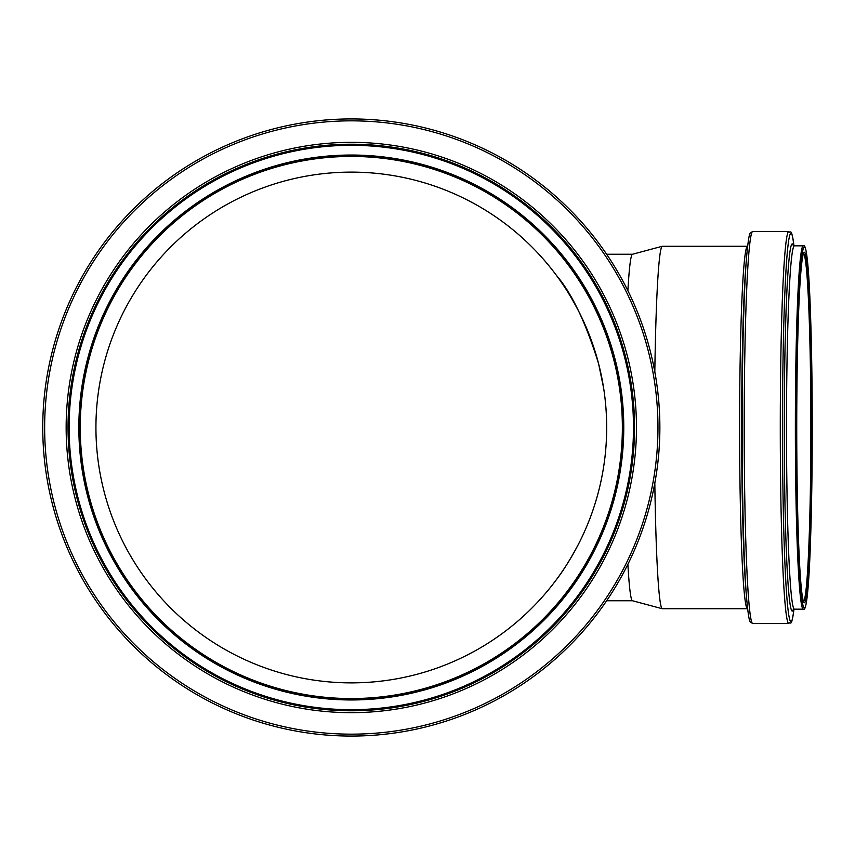 <?xml version="1.0" encoding="UTF-8"?>
<svg xmlns="http://www.w3.org/2000/svg" width="855" height="855" viewBox="0 0 855 855"><rect width="100%" height="100%" fill="white"/><g stroke="black" fill="none" stroke-linecap="round" stroke-linejoin="round"><path stroke-width="1.28" d="M627.891 290.732A173.244 7.556 -90 0 1 632.444 254.266L662.262 246.272A181.239 7.909 -90 0 1 662.347 246.261L747.58 246.251M747.505 246.261A181.239 7.909 -90 0 0 739.607 427.5A181.239 7.909 -90 0 0 747.505 608.739L662.347 608.739A181.239 7.909 -90 0 1 662.262 608.728L632.444 600.734A173.244 7.556 -90 0 1 627.891 564.268M598.586 363.696C603.929 384.323 606.633 405.591 606.687 427.5A255.389 255.389 0 0 1 223.615 648.667A255.389 255.389 0 0 1 223.615 206.333A255.389 255.389 0 0 1 606.687 427.5C606.644 449.377 603.929 470.71 598.543 491.497M578.45 544.218C570.638 558.892 563.37 570.595 556.648 579.337M556.872 579.027C563.669 570.167 570.98 558.326 578.814 543.513M578.814 311.487C570.98 296.674 563.669 284.833 556.872 275.973M556.648 275.663C571.76 293.19 585.718 322.474 598.543 363.503L603.641 388.138M662.262 608.728A181.239 7.909 -90 0 1 654.823 483.022M654.823 371.978A181.239 7.909 -90 0 1 662.262 246.272M634.57 427.5A283.262 283.262 0 0 1 209.678 672.821A283.262 283.262 0 0 1 209.678 182.179A283.262 283.262 0 0 1 634.57 427.5M659.868 427.5A308.559 308.559 0 0 1 197.024 694.72A308.559 308.559 0 0 1 197.024 160.28A308.559 308.559 0 0 1 659.868 427.5M622.365 427.5A271.056 271.056 0 0 1 215.781 662.24A271.056 271.056 0 0 1 215.781 192.76A271.056 271.056 0 0 1 622.365 427.5M622.686 427.5A271.377 271.377 0 0 1 215.62 662.518A271.377 271.377 0 0 1 215.62 192.482A271.377 271.377 0 0 1 622.686 427.5A271.377 271.377 0 0 1 215.62 662.518A271.377 271.377 0 0 1 215.62 192.482A271.377 271.377 0 0 1 622.686 427.5A271.377 271.377 0 0 1 215.62 662.518A271.377 271.377 0 0 1 215.62 192.482A271.377 271.377 0 0 1 622.686 427.5A271.377 271.377 0 0 1 215.62 662.518A271.377 271.377 0 0 1 215.62 192.482A271.377 271.377 0 0 1 622.686 427.5A271.377 271.377 0 0 1 215.62 662.518A271.377 271.377 0 0 1 215.62 192.482A271.377 271.377 0 0 1 622.686 427.5A271.377 271.377 0 0 1 215.62 662.518A271.377 271.377 0 0 1 215.62 192.482A271.377 271.377 0 0 1 622.686 427.5M803.294 609.177A181.677 7.919 -90 0 1 795.364 427.5A181.677 7.919 -90 0 1 803.294 245.823C809.033 240.041 812.026 326.663 812.25 427.5A180.597 7.877 -90 0 1 800.43 583.901A180.597 7.877 -90 0 1 800.43 271.099A180.597 7.877 -90 0 1 812.25 427.5C812.026 528.337 809.033 614.959 803.294 609.177L794.413 609.177A181.677 7.919 -90 0 1 786.493 427.5A181.677 7.919 -90 0 1 794.413 245.823L803.294 245.823M793.29 609.583A183.569 8.005 -90 0 1 784.259 427.5A183.569 8.005 -90 0 1 793.29 245.417M793.953 609.23A194.149 8.465 -90 0 1 782.507 427.5A194.149 8.465 -90 0 1 793.953 245.77M793.985 608.963C791.196 629.879 790.501 620.377 788.834 623.552A196.052 8.55 -90 0 1 780.284 427.5A196.052 8.55 -90 0 1 788.834 231.449C790.501 234.623 791.196 225.121 793.985 246.037M788.834 623.552L752.763 623.552A196.052 8.55 -90 0 1 744.213 427.5A196.052 8.55 -90 0 1 752.763 231.449L750.401 232.849C750.412 233.479 748.873 230.23 746.383 259.322A194.074 8.465 -90 0 1 746.639 256.051M746.639 598.949A194.074 8.465 -90 0 1 746.383 595.679A194.074 8.465 -90 0 1 742.14 427.5A194.074 8.465 -90 0 1 746.383 259.322L745.667 268.727A183.216 7.994 -90 0 0 741.67 427.5A183.216 7.994 -90 0 0 745.667 586.274L746.383 595.679C748.873 624.77 750.412 621.521 750.401 622.151L752.763 623.552M803.572 253.508A174.11 7.599 -90 0 1 810.882 427.5A174.11 7.599 -90 0 1 803.572 601.492M812.015 427.5A175.19 7.642 -90 0 1 800.547 579.22A175.19 7.642 -90 0 1 800.547 275.78A175.19 7.642 -90 0 1 812.015 427.5M633.491 427.5A282.182 282.182 0 0 1 210.212 671.88A282.182 282.182 0 0 1 210.212 183.12A282.182 282.182 0 0 1 633.491 427.5M636.473 427.5A285.164 285.164 0 0 1 208.727 674.456A285.164 285.164 0 0 1 208.727 180.544A285.164 285.164 0 0 1 636.473 427.5M657.965 427.5A306.656 306.656 0 0 1 197.975 693.074A306.656 306.656 0 0 1 197.975 161.926A306.656 306.656 0 0 1 657.965 427.5M623.765 427.5A272.456 272.456 0 0 1 215.075 663.459A272.456 272.456 0 0 1 215.075 191.541A272.456 272.456 0 0 1 623.765 427.5M632.486 254.256L606.633 254.256M632.486 600.744L606.633 600.744M793.141 609.743L794.413 609.177M793.141 245.257L794.413 245.823M788.834 231.449L752.763 231.449M803.294 601.61L802.076 594.503C800.13 579.829 798.656 551.892 797.651 510.692C796.571 462.48 796.443 413.018 797.277 362.306C798.217 311.968 799.81 278.057 802.065 260.593L803.294 253.39"/></g></svg>
